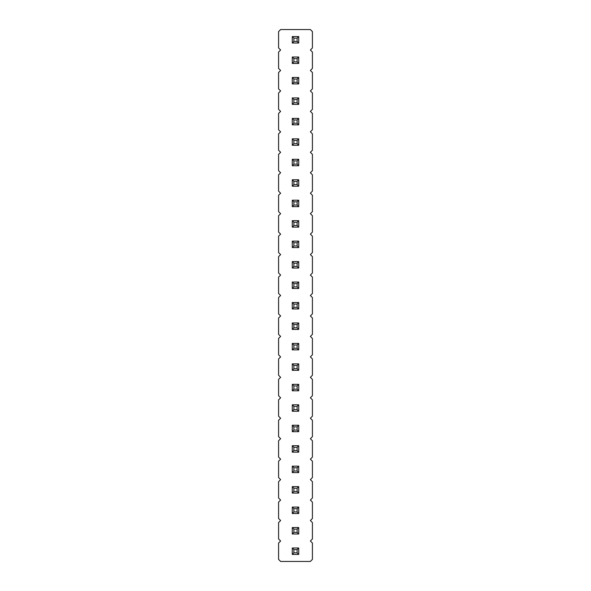 <?xml version="1.0" encoding="UTF-8"?>
<svg xmlns="http://www.w3.org/2000/svg" width="591" height="591" viewBox="0 0 591 591"><rect width="100%" height="100%" fill="white"/><g stroke="black" fill="none" stroke-linecap="round" stroke-linejoin="round"><path stroke-width="0.89" d="M280.629 29.55L278.583 31.596L278.583 47.96L280.629 50.006L278.583 52.052L278.583 68.423L280.629 70.462L278.583 72.508L278.583 88.879L280.629 90.925L278.583 92.972L278.583 109.335L280.629 111.381L278.583 113.428L278.583 129.791L280.629 131.837L278.583 133.884L278.583 150.247L280.629 152.293L278.583 154.34L278.583 170.71L280.629 172.757L278.583 174.803L278.583 191.166L280.629 193.213L278.583 195.259L278.583 211.622L280.629 213.669L278.583 215.715L278.583 232.078L280.629 234.125L278.583 236.171L278.583 252.542L280.629 254.588L278.583 256.627L278.583 272.998L280.629 275.044L278.583 277.09L278.583 293.454L280.629 295.5L278.583 297.546L278.583 313.91L280.629 315.956L278.583 318.002L278.583 334.373L280.629 336.412L278.583 338.458L278.583 354.829L280.629 356.875L278.583 358.922L278.583 375.285L280.629 377.331L278.583 379.378L278.583 395.741L280.629 397.787L278.583 399.834L278.583 416.197L280.629 418.243L278.583 420.29L278.583 436.66L280.629 438.707L278.583 440.753L278.583 457.116L280.629 459.163L278.583 461.209L278.583 477.572L280.629 479.619L278.583 481.665L278.583 498.028L280.629 500.075L278.583 502.121L278.583 518.492L280.629 520.538L278.583 522.577L278.583 538.948L280.629 540.994L278.583 543.04L278.583 559.404L280.629 561.45L310.371 561.45L312.417 559.404L312.417 543.04L310.371 540.994L312.417 538.948L312.417 522.577L310.371 520.538L312.417 518.492L312.417 502.121L310.371 500.075L312.417 498.028L312.417 481.665L310.371 479.619L312.417 477.572L312.417 461.209L310.371 459.163L312.417 457.116L312.417 440.753L310.371 438.707L312.417 436.66L312.417 420.29L310.371 418.243L312.417 416.197L312.417 399.834L310.371 397.787L312.417 395.741L312.417 379.378L310.371 377.331L312.417 375.285L312.417 358.922L310.371 356.875L312.417 354.829L312.417 338.458L310.371 336.412L312.417 334.373L312.417 318.002L310.371 315.956L312.417 313.91L312.417 297.546L310.371 295.5L312.417 293.454L312.417 277.09L310.371 275.044L312.417 272.998L312.417 256.627L310.371 254.588L312.417 252.542L312.417 236.171L310.371 234.125L312.417 232.078L312.417 215.715L310.371 213.669L312.417 211.622L312.417 195.259L310.371 193.213L312.417 191.166L312.417 174.803L310.371 172.757L312.417 170.71L312.417 154.34L310.371 152.293L312.417 150.247L312.417 133.884L310.371 131.837L312.417 129.791L312.417 113.428L310.371 111.381L312.417 109.335L312.417 92.972L310.371 90.925L312.417 88.879L312.417 72.508L310.371 70.462L312.417 68.423L312.417 52.052L310.371 50.006L312.417 47.96L312.417 31.596L310.371 29.55L280.629 29.55M292.279 507.085L298.721 507.085L297.11 508.696L293.89 508.696L292.279 507.085L292.279 513.527L298.721 513.527L298.721 507.085M298.721 493.071L298.721 486.629L297.11 488.24L297.11 491.461L298.721 493.071L292.279 493.071L292.279 486.629L298.721 486.629M298.721 466.166L292.279 466.166L292.279 472.615L298.721 472.615L298.721 466.166L297.11 467.777L297.11 471.005L298.721 472.615M298.721 431.696L298.721 425.254L297.11 426.865L297.11 430.085L298.721 431.696L292.279 431.696L292.279 425.254L298.721 425.254M298.721 445.71L292.279 445.71L292.279 452.152L298.721 452.152L298.721 445.71L297.11 447.321L297.11 450.541L298.721 452.152M292.279 322.967L298.721 322.967L297.11 324.577L293.89 324.577L292.279 322.967L292.279 329.409L298.721 329.409L298.721 322.967M292.279 343.423L298.721 343.423L297.11 345.033L293.89 345.033L292.279 343.423L292.279 349.865L298.721 349.865L298.721 343.423M292.279 363.879L298.721 363.879L297.11 365.489L293.89 365.489L292.279 363.879L292.279 370.321L298.721 370.321L298.721 363.879M298.721 411.24L298.721 404.798L297.11 406.409L297.11 409.629L298.721 411.24L292.279 411.24L292.279 404.798L298.721 404.798M298.721 384.335L292.279 384.335L292.279 390.784L298.721 390.784L298.721 384.335L297.11 385.945L297.11 389.173L298.721 390.784M292.279 138.848L298.721 138.848L297.11 140.459L293.89 140.459L292.279 138.848L292.279 145.29L298.721 145.29L298.721 138.848M298.721 165.746L298.721 159.304L297.11 160.915L297.11 164.135L298.721 165.746L292.279 165.746L292.279 159.304L298.721 159.304M292.279 200.216L298.721 200.216L297.11 201.827L293.89 201.827L292.279 200.216L292.279 206.665L298.721 206.665L298.721 200.216M298.721 186.202L298.721 179.76L297.11 181.371L297.11 184.591L298.721 186.202L292.279 186.202L292.279 179.76L298.721 179.76M298.721 288.489L298.721 282.047L297.11 283.658L297.11 286.879L298.721 288.489L292.279 288.489L292.279 282.047L298.721 282.047M298.721 268.033L298.721 261.591L297.11 263.202L297.11 266.423L298.721 268.033L292.279 268.033L292.279 261.591L298.721 261.591M292.279 220.679L298.721 220.679L297.11 222.29L293.89 222.29L292.279 220.679L292.279 227.121L298.721 227.121L298.721 220.679M298.721 247.577L298.721 241.135L297.11 242.746L297.11 245.967L298.721 247.577L292.279 247.577L292.279 241.135L298.721 241.135M298.721 308.953L298.721 302.511L297.11 304.121L297.11 307.342L298.721 308.953L292.279 308.953L292.279 302.511L298.721 302.511M298.721 118.385L292.279 118.385L292.279 124.834L298.721 124.834L298.721 118.385L297.11 119.995L297.11 123.224L298.721 124.834M292.279 527.541L298.721 527.541L297.11 529.152L293.89 529.152L292.279 527.541L292.279 533.983L298.721 533.983L298.721 527.541M298.721 83.915L298.721 77.473L297.11 79.083L297.11 82.304L298.721 83.915L292.279 83.915L292.279 77.473L298.721 77.473M298.721 97.929L292.279 97.929L292.279 104.371L298.721 104.371L298.721 97.929L297.11 99.539L297.11 102.76L298.721 104.371M298.721 547.997L292.279 547.997L292.279 554.439L298.721 554.439L298.721 547.997L297.11 549.608L297.11 552.829L298.721 554.439M298.721 43.003L298.721 36.561L297.11 38.171L297.11 41.392L298.721 43.003L292.279 43.003L292.279 36.561L298.721 36.561M298.721 63.459L298.721 57.017L297.11 58.627L297.11 61.848L298.721 63.459L292.279 63.459L292.279 57.017L298.721 57.017M292.279 513.527L293.89 511.917L293.89 508.696M298.721 513.527L297.11 511.917L297.11 508.696M293.89 511.917L297.11 511.917M292.279 486.629L293.89 488.24L297.11 488.24M292.279 493.071L293.89 491.461L293.89 488.24M293.89 491.461L297.11 491.461M292.279 472.615L293.89 471.005L297.11 471.005M292.279 466.166L293.89 467.777L297.11 467.777M293.89 471.005L293.89 467.777M292.279 425.254L293.89 426.865L297.11 426.865M292.279 431.696L293.89 430.085L293.89 426.865M293.89 430.085L297.11 430.085M292.279 452.152L293.89 450.541L297.11 450.541M292.279 445.71L293.89 447.321L297.11 447.321M293.89 450.541L293.89 447.321M292.279 329.409L293.89 327.798L293.89 324.577M298.721 329.409L297.11 327.798L297.11 324.577M293.89 327.798L297.11 327.798M292.279 349.865L293.89 348.254L293.89 345.033M298.721 349.865L297.11 348.254L297.11 345.033M293.89 348.254L297.11 348.254M292.279 370.321L293.89 368.71L293.89 365.489M298.721 370.321L297.11 368.71L297.11 365.489M293.89 368.71L297.11 368.71M292.279 404.798L293.89 406.409L297.11 406.409M292.279 411.24L293.89 409.629L293.89 406.409M293.89 409.629L297.11 409.629M292.279 390.784L293.89 389.173L297.11 389.173M292.279 384.335L293.89 385.945L297.11 385.945M293.89 389.173L293.89 385.945M292.279 145.29L293.89 143.679L293.89 140.459M298.721 145.29L297.11 143.679L297.11 140.459M293.89 143.679L297.11 143.679M292.279 159.304L293.89 160.915L297.11 160.915M292.279 165.746L293.89 164.135L293.89 160.915M293.89 164.135L297.11 164.135M292.279 206.665L293.89 205.055L293.89 201.827M298.721 206.665L297.11 205.055L297.11 201.827M293.89 205.055L297.11 205.055M292.279 179.76L293.89 181.371L297.11 181.371M292.279 186.202L293.89 184.591L293.89 181.371M293.89 184.591L297.11 184.591M292.279 282.047L293.89 283.658L297.11 283.658M292.279 288.489L293.89 286.879L293.89 283.658M293.89 286.879L297.11 286.879M292.279 261.591L293.89 263.202L297.11 263.202M292.279 268.033L293.89 266.423L293.89 263.202M293.89 266.423L297.11 266.423M292.279 227.121L293.89 225.511L293.89 222.29M298.721 227.121L297.11 225.511L297.11 222.29M293.89 225.511L297.11 225.511M292.279 241.135L293.89 242.746L297.11 242.746M292.279 247.577L293.89 245.967L293.89 242.746M293.89 245.967L297.11 245.967M292.279 302.511L293.89 304.121L297.11 304.121M292.279 308.953L293.89 307.342L293.89 304.121M293.89 307.342L297.11 307.342M292.279 124.834L293.89 123.224L297.11 123.224M292.279 118.385L293.89 119.995L297.11 119.995M293.89 123.224L293.89 119.995M292.279 533.983L293.89 532.373L293.89 529.152M298.721 533.983L297.11 532.373L297.11 529.152M293.89 532.373L297.11 532.373M292.279 77.473L293.89 79.083L297.11 79.083M292.279 83.915L293.89 82.304L293.89 79.083M293.89 82.304L297.11 82.304M292.279 104.371L293.89 102.76L297.11 102.76M292.279 97.929L293.89 99.539L297.11 99.539M293.89 102.76L293.89 99.539M292.279 554.439L293.89 552.829L297.11 552.829M292.279 547.997L293.89 549.608L297.11 549.608M293.89 552.829L293.89 549.608M292.279 36.561L293.89 38.171L297.11 38.171M292.279 43.003L293.89 41.392L293.89 38.171M293.89 41.392L297.11 41.392M292.279 57.017L293.89 58.627L297.11 58.627M292.279 63.459L293.89 61.848L293.89 58.627M293.89 61.848L297.11 61.848"/></g></svg>
